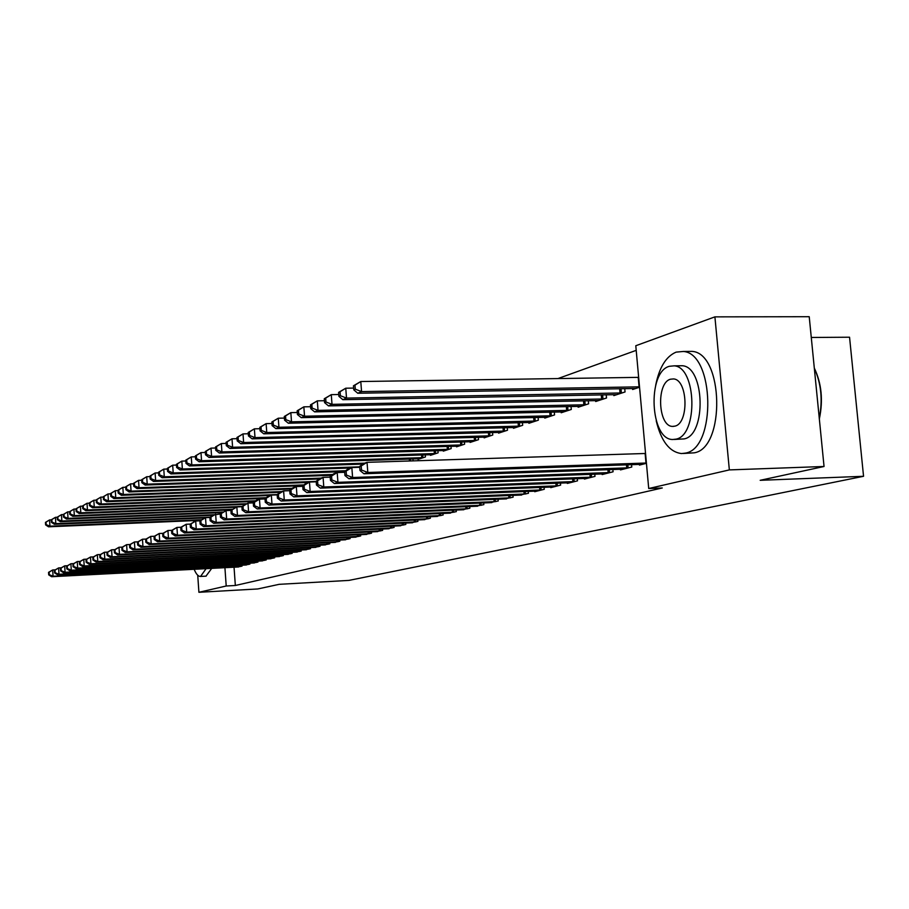 <?xml version="1.0" encoding="UTF-8"?>
<svg xmlns="http://www.w3.org/2000/svg" width="909" height="909" viewBox="0 0 909 909"><rect width="100%" height="100%" fill="white"/><g stroke="black" fill="none" stroke-linecap="round" stroke-linejoin="round"><path stroke-width="1.36" d="M636.209 350.351L557.944 378.576M635.789 345.738L714.906 316.866L729.348 469.908L648.719 488.519L635.789 345.738M729.348 469.908L824.043 466.487L809.226 316.707L714.906 316.866M811.283 337.466L849.551 337.216L863.55 476.293L348.874 580.408L279.154 584.328L257.781 588.952L198.912 592.293L197.73 575.238M613.757 394.62L613.836 395.608L625.04 391.961L624.733 388.597M620.415 469.192L620.472 469.908L631.778 467.033L631.562 464.613M578.067 406.312L578.147 407.232L588.6 403.823L588.328 400.71M584.385 478.407L584.442 479.066L594.986 476.384L594.793 474.146M544.696 417.242L544.775 418.106L554.558 414.913L554.308 412.016M550.695 487.019L550.752 487.633L560.626 485.122L560.444 483.043M513.437 427.491L513.494 428.287L522.675 425.298L522.448 422.605M519.141 495.087L528.447 493.303L528.277 491.371M484.065 437.104L484.133 437.854L492.758 435.036L492.542 432.525M489.508 502.654L498.257 500.984L498.098 499.177M456.443 446.149L456.5 446.842L464.613 444.206L464.419 441.854M461.647 509.779L469.873 508.199L469.726 506.506M430.411 454.67L430.457 455.329L438.115 452.83L437.933 450.637M435.377 516.482L443.137 514.994L443.013 513.403M412.936 458.909L413.095 460.874M410.584 522.811L417.913 521.402L417.799 519.914M387.143 528.799L394.074 527.459L393.972 526.061M364.952 534.469L371.52 533.197L371.417 531.879M343.897 539.844L350.124 538.628L350.033 537.389M323.911 544.946L329.831 543.798L329.74 542.616M304.901 549.786L310.526 548.695L310.446 547.582M286.801 554.41L292.164 553.365L292.084 552.308M269.553 558.808L274.666 557.819L274.598 556.808M253.1 563.012L257.974 562.057L257.906 561.103M237.374 567.023L242.033 566.114L241.976 565.205M234.045 567.193L235.34 585.487L662.275 487.974L648.719 488.519M245.146 565.034L249.918 564.103L249.85 563.171M261.235 560.933L266.223 559.955L266.155 558.978M278.074 556.638L283.313 555.615L283.233 554.592M295.743 552.127L301.231 551.059L301.152 549.979M314.287 547.4L320.059 546.275L319.968 545.127M333.773 542.423L339.841 541.241L339.75 540.037M354.283 537.185L360.68 535.946L360.578 534.674M375.894 531.674L382.644 530.367L382.541 529.015M398.71 525.845L405.823 524.47L405.709 523.027M422.81 519.698L430.343 518.244L430.218 516.71M417.947 458.75L417.992 459.386L425.435 456.966L425.264 454.83M448.319 513.176L456.307 511.642L456.17 510.006M443.24 450.478L443.297 451.148L451.171 448.58L450.989 446.308M475.362 506.268L483.849 504.643L483.702 502.893M470.055 441.694L470.112 442.41L478.475 439.695L478.27 437.263M504.097 498.927L513.108 497.2L512.96 495.337M498.53 432.377L498.587 433.138L507.483 430.241L507.256 427.65M534.662 491.121L534.719 491.712L544.275 489.281L544.105 487.269M528.822 422.446L528.89 423.276L538.355 420.185L538.117 417.401M567.261 482.781L567.318 483.429L577.522 480.827L577.329 478.668M561.114 411.868L561.183 412.754L571.295 409.459L571.034 406.459M602.088 473.884L602.144 474.566L613.064 471.794L612.859 469.464M595.611 400.562L595.69 401.517L606.508 397.994L606.212 394.756M639.379 464.34L639.447 465.09L646.435 463.306M632.539 388.461L632.63 389.495L639.55 387.234M235.34 585.487L226.205 585.998L198.912 592.293M824.043 466.487L760.174 480.304L863.55 476.293M224.921 567.671L226.205 585.998M48.552 572.352L48.711 574.863L49.291 574.67L49.131 572.159L48.552 572.352L52.677 569.966L53.063 576.238L240.783 566.432M49.291 574.67L53.063 576.238L51.597 576.715L238.647 566.977M49.131 572.159L52.677 569.966L55.154 569.841M48.711 574.863L51.597 576.715M45.45 522.391L45.609 524.879L46.177 524.629L46.029 522.13L45.45 522.391L49.552 519.937L49.938 526.175L48.495 526.8L200.548 520.346M51.279 519.857L49.552 519.937L46.029 522.13M201.332 519.766L49.938 526.175L46.177 524.629M48.495 526.8L45.609 524.879M54.426 570.363L54.585 572.897L55.176 572.693L55.017 570.159L54.426 570.363L58.608 567.932L58.994 574.283L248.634 564.432M55.176 572.693L58.994 574.283L57.506 574.772L246.441 564.989M55.017 570.159L58.608 567.932L61.142 567.807M54.585 572.897L57.506 574.772M60.437 568.307L60.596 570.875L61.21 570.67L61.051 568.102L60.437 568.307L64.675 565.852L65.073 572.272L256.656 562.387M61.21 570.67L65.073 572.272L63.539 572.784L254.418 562.955M61.051 568.102L64.675 565.852L67.277 565.728M60.596 570.875L63.539 572.784M51.268 519.8L51.427 522.323L52.018 522.073L51.858 519.539L51.268 519.8L55.438 517.323L55.824 523.629L54.347 524.277L204.559 517.971M57.233 517.244L55.438 517.323L51.858 519.539M210.263 517.164L55.824 523.629L52.018 522.073M54.347 524.277L51.427 522.323M57.233 517.164L57.392 519.709L57.994 519.448L57.835 516.891L57.233 517.164L61.448 514.642L61.857 521.027L60.335 521.686L212.672 515.358M63.346 514.562L61.448 514.642L57.835 516.891M214.013 514.733L61.857 521.027L57.994 519.448M60.335 521.686L57.392 519.709M194.162 569.273C196.128 574.136 198.264 576.522 200.571 576.442L206.104 568.648M205.991 576.147L211.74 568.352M194.242 520.618L193.64 521.709M814.305 368.065C821.588 383.439 823.27 400.392 819.339 418.924M819.27 418.231C822.861 400.085 821.213 383.428 814.328 368.247M656.207 420.765C661.082 441.126 669.501 452.057 681.489 453.557L685.454 453.102C716.519 448.398 714.588 353.34 683.329 351.465L676.126 352.124C666.081 356.373 659.264 367.406 655.696 385.234M683.091 453.5L694.26 452.818C725.496 448.126 723.575 353.249 692.147 351.385L687.249 351.431M679.114 365.782L682.284 365.736C704.827 366.747 706.554 435.127 684.147 438.899L674.33 439.456M676.023 439.138C698.305 435.354 696.578 366.85 674.148 365.838L669.319 366.304C646.878 372.122 650.151 440.195 672.853 439.49L676.023 439.138M670.512 379.212C656.059 382.734 658.002 426.651 672.603 426.401L674.83 426.151C689.215 423.48 687.908 379.371 673.433 378.928L670.512 379.212M66.596 566.216L66.766 568.807L67.38 568.602L67.221 566L66.596 566.216L70.891 563.728L71.3 570.227L264.883 560.308M67.38 568.602L71.3 570.227L69.732 570.738L262.587 560.887M67.221 566L70.891 563.728L73.561 563.591M66.766 568.807L69.732 570.738M72.902 564.069L73.072 566.693L73.709 566.477L73.549 563.853L72.902 564.069L77.254 561.546L77.674 568.125L273.291 558.16M73.709 566.477L77.674 568.125L76.072 568.659L270.95 558.762M73.549 563.853L77.254 561.546L80.003 561.41M73.072 566.693L76.072 568.659M63.335 514.46L63.494 517.039L64.119 516.766L63.96 514.176L63.335 514.46L67.618 511.903L68.027 518.369L66.471 519.039L221.91 512.653M69.595 511.824L67.618 511.903L63.96 514.176M222.739 512.028L68.027 518.369L64.119 516.766M66.471 519.039L63.494 517.039M69.584 511.687L69.754 514.301L70.391 514.017L70.22 511.403L69.584 511.687L73.924 509.097L74.345 515.642L72.743 516.323L231.431 509.881M76.004 509.017L73.924 509.097L70.22 511.403M232.272 509.245L74.345 515.642L70.391 514.017M72.743 516.323L69.754 514.301M79.367 561.864L79.537 564.523L80.197 564.307L80.026 561.648L79.367 561.864L83.787 559.319L84.207 565.966L281.904 555.978M80.197 564.307L84.207 565.966L82.56 566.512L279.495 556.581M80.026 561.648L83.787 559.319L86.605 559.171M79.537 564.523L82.56 566.512M75.992 508.835L76.163 511.483L76.81 511.199L76.64 508.551L75.992 508.835L80.401 506.222L80.821 512.835L79.185 513.551L235.817 507.267M82.571 506.131L80.401 506.222L76.64 508.551M242.101 506.393L80.821 512.835L76.81 511.199M79.185 513.551L76.163 511.483M85.991 559.614L86.162 562.307L86.844 562.08L86.662 559.387L85.991 559.614L90.48 557.024L90.911 563.762L290.721 553.729M86.844 562.08L90.911 563.762L89.218 564.319L288.267 554.354M86.662 559.387L90.48 557.024L93.366 556.887M86.162 562.307L89.218 564.319M82.56 505.927L82.73 508.608L83.401 508.313L83.23 505.631L82.56 505.927L87.025 503.268L87.457 509.972L85.787 510.699L244.714 504.404M89.309 503.177L87.025 503.268L83.23 505.631M246.203 503.711L87.457 509.972L83.401 508.313M85.787 510.699L82.73 508.608M92.786 557.297L92.968 560.024L93.65 559.796L93.479 557.069L92.786 557.297L97.331 554.672L97.774 561.501L299.754 551.433M93.65 559.796L97.774 561.501L96.047 562.069L297.232 552.081M93.479 557.069L97.331 554.672L100.308 554.535M92.968 560.024L96.047 562.069M89.298 502.938L89.468 505.654L90.15 505.359L89.98 502.643L89.298 502.938L93.832 500.245L94.263 507.029L92.548 507.779L254.895 501.438M96.218 500.155L93.832 500.245L89.98 502.643M255.793 500.745L94.263 507.029L90.15 505.359M92.548 507.779L89.468 505.654M99.751 554.933L99.933 557.694L100.638 557.456L100.467 554.695L99.751 554.933L104.376 552.263L104.819 559.171L309.015 549.081M100.638 557.456L104.819 559.171L103.047 559.762L306.435 549.74M100.467 554.695L104.376 552.263L107.421 552.115M99.933 557.694L103.047 559.762M96.206 499.882L96.377 502.632L97.081 502.325L96.899 499.575L96.206 499.882L100.797 497.143L101.251 504.018L99.479 504.779L265.394 498.393M103.308 497.053L100.797 497.143L96.899 499.575M266.314 497.678L101.251 504.018L97.081 502.325M99.479 504.779L96.377 502.632M106.91 552.49L107.092 555.297L107.819 555.047L107.637 552.252L106.91 552.49L111.591 549.797L112.046 556.797L318.502 546.673M107.819 555.047L112.046 556.797L110.228 557.399L315.855 547.343M107.637 552.252L111.591 549.797L114.727 549.65M107.092 555.297L110.228 557.399M103.285 496.734L103.467 499.518L104.183 499.2L104.001 496.416L103.285 496.734L107.955 493.962L108.41 500.927L106.603 501.711L270.2 495.496M110.58 493.871L107.955 493.962L104.001 496.416M277.165 494.541L108.41 500.927L104.183 499.2M106.603 501.711L103.467 499.518M114.25 550.002L114.432 552.831L115.17 552.581L114.989 549.74L114.25 550.002L118.999 547.252L119.465 554.342L328.229 544.196M115.17 552.581L119.465 554.342L117.591 554.967L325.513 544.889M114.989 549.74L118.999 547.252L122.226 547.104M114.432 552.831L117.591 554.967M110.557 493.519L110.739 496.337L111.477 496.007L111.296 493.189L110.557 493.519L115.295 490.701L115.761 497.746L113.909 498.552L280.017 492.337M118.045 490.599L115.295 490.701L111.296 493.189M281.665 491.564L115.761 497.746L111.477 496.007M113.909 498.552L110.739 496.337M121.783 547.434L121.965 550.309L122.726 550.047L122.545 547.173L121.783 547.434L126.612 544.65L127.09 551.831L338.205 541.662M122.726 550.047L127.09 551.831L125.169 552.467L335.421 542.366M122.545 547.173L126.612 544.65L129.93 544.502M121.965 550.309L125.169 552.467M118.022 490.201L118.204 493.064L118.965 492.723L118.784 489.871L118.022 490.201L122.84 487.349L123.306 494.485L121.408 495.314L291.278 489.053M125.715 487.247L122.84 487.349L118.784 489.871M292.266 488.292L123.306 494.485L118.965 492.723M121.408 495.314L118.204 493.064M129.521 544.798L129.714 547.707L130.498 547.445L130.305 544.536L129.521 544.798L134.43 541.98L134.907 549.252L348.442 539.06M130.498 547.445L134.907 549.252L132.941 549.911L345.59 539.787M130.305 544.536L134.43 541.98L137.838 541.821M129.714 547.707L132.941 549.911M125.692 486.804L125.885 489.701L126.658 489.36L126.465 486.463L125.692 486.804L130.578 483.895L131.066 491.144L129.101 491.985L302.913 485.69M133.6 483.793L130.578 483.895L126.465 486.463M303.924 484.906L131.066 491.144L126.658 489.36M129.101 491.985L125.885 489.701M137.464 542.094L137.668 545.036L138.475 544.775L138.27 541.821L137.464 542.094L142.463 539.23L142.952 546.604L358.953 536.39M138.475 544.775L142.952 546.604L140.918 547.275L356.021 537.139M138.27 541.821L142.463 539.23L145.974 539.071M137.668 545.036L140.918 547.275M133.566 483.315L133.759 486.247L134.555 485.895L134.362 482.963L133.566 483.315L138.543 480.361L139.032 487.701L137.02 488.576L308.219 482.474M141.69 480.259L138.543 480.361L134.362 482.963M316.207 481.429L139.032 487.701L134.555 485.895M137.02 488.576L133.759 486.247M145.645 539.31L145.838 542.298L146.667 542.025L146.474 539.026L145.645 539.31L150.712 536.401L151.212 543.889L369.736 533.651M146.667 542.025L151.212 543.889L149.133 544.571L366.736 534.412M146.474 539.026L150.712 536.401L154.337 536.242M145.838 542.298L149.133 544.571M141.656 479.725L141.861 482.69L142.679 482.338L142.486 479.361L141.656 479.725L146.713 476.725L147.213 484.167L145.145 485.065L319.104 478.975M150.019 476.611L146.713 476.725L142.486 479.361M320.945 478.123L147.213 484.167L142.679 482.338M145.145 485.065L141.861 482.69M154.041 536.446L154.246 539.48L155.098 539.196L154.894 536.162L154.041 536.446L159.2 533.492L159.711 541.082L380.826 530.833M155.098 539.196L159.711 541.082L157.564 541.787L377.735 531.617M154.894 536.162L159.2 533.492L162.927 533.333M154.246 539.48L157.564 541.787M149.985 476.032L150.19 479.043L151.03 478.679L150.826 475.657L149.985 476.032L155.121 472.987L155.632 480.531L153.507 481.452L331.637 475.339M158.586 472.873L155.121 472.987L150.826 475.657M332.728 474.487L155.632 480.531L151.03 478.679M153.507 481.452L150.19 479.043M162.688 533.515L162.893 536.583L163.768 536.287L163.563 533.208L162.688 533.515L167.938 530.504L168.46 538.196L392.199 527.936M163.768 536.287L168.46 538.196L166.245 538.923L389.029 528.743M163.563 533.208L167.938 530.504L171.778 530.333M162.893 536.583L166.245 538.923M158.541 472.237L158.745 475.293L159.62 474.907L159.416 471.851L158.541 472.237L163.768 469.135L164.29 476.793L162.097 477.736L344.647 471.601L344.943 475.555L346.42 475.055L346.124 471.078L344.647 471.578L348.124 468.817L351.84 467.544L359.737 467.283M167.404 469.021L163.768 469.135L159.416 471.851M345.715 470.726L164.29 476.793L159.62 474.907M162.097 477.736L158.745 475.293M171.585 530.481L171.79 533.594L172.699 533.299L172.483 530.174L171.585 530.481L176.925 527.425L177.46 535.231L403.903 524.959M172.699 533.299L177.46 535.231L175.176 535.98L400.642 525.788M172.483 530.174L176.925 527.425L180.88 527.254M171.79 533.594L175.176 535.98M167.358 468.328L167.563 471.43L168.46 471.032L168.245 467.93L167.358 468.328L172.676 465.181L173.199 472.941L170.949 473.919L350.488 468.01M176.471 465.067L172.676 465.181L168.245 467.93M359.703 466.84L173.199 472.941L168.46 471.032M170.949 473.919L167.563 471.43M180.732 527.368L180.959 530.526L181.88 530.22L181.664 527.05L180.732 527.368L186.175 524.266L186.72 532.185L415.936 521.902M181.88 530.22L186.72 532.185L184.379 532.958L412.572 522.755M181.664 527.05L186.175 524.266L190.265 524.084M180.959 530.526L184.379 532.958M176.426 464.306L176.63 467.453L177.562 467.044L177.346 463.897L176.426 464.306L181.834 461.113L182.368 468.987L180.05 469.987L362.623 464.113M185.811 460.988L181.834 461.113L177.346 463.897M364.679 463.147L182.368 468.987L177.562 467.044M180.05 469.987L176.63 467.453M190.163 524.152L190.39 527.368L191.345 527.038L191.129 523.834L190.163 524.152L195.696 521.005L196.253 529.038L428.309 518.755M191.345 527.038L196.253 529.038L193.844 529.833L424.855 519.641M191.129 523.834L195.696 521.005L199.923 520.823M190.39 527.368L193.844 529.833M185.754 460.17L185.981 463.363L186.924 462.942L186.709 459.749L185.754 460.17L191.265 456.909L191.822 464.908L189.436 465.931L419.992 458.738M195.446 456.795L191.265 456.909L186.709 459.749M423.412 457.625L191.822 464.908L186.924 462.942M189.436 465.931L185.981 463.363M199.889 520.846L200.116 524.107L201.105 523.777L200.878 520.516L199.889 520.846L205.514 517.641L206.082 525.8L441.035 515.528M201.105 523.777L206.082 525.8L203.605 526.618L437.49 516.426M200.878 520.516L205.514 517.641L209.899 517.46L210.138 520.743L211.149 520.403L210.922 517.096L209.899 517.437L213.081 515.051L220.239 513.983M200.116 524.107L203.605 526.618M195.378 455.898L195.605 459.136L196.583 458.715L196.355 455.466L195.378 455.898L200.991 452.591L201.548 460.704L199.094 461.761L432.514 454.659M205.366 452.466L200.991 452.591L196.355 455.466M436.036 453.511L201.548 460.704L196.583 458.715M199.094 461.761L195.605 459.136M210.922 517.096L215.638 514.176L216.217 522.459L454.148 512.187M211.149 520.403L216.217 522.459L213.66 523.3L450.489 513.119M210.138 520.743L213.66 523.3M205.298 451.5L205.525 454.795L206.536 454.352L206.309 451.057L205.298 451.5L211.013 448.137L211.581 456.363L209.047 457.466L445.399 450.466M215.592 448.001L211.013 448.137L206.309 451.057M449.035 449.285L211.581 456.363L206.536 454.352M209.047 457.466L205.525 454.795M220.228 513.926L220.467 517.278L221.523 516.926L221.285 513.562L220.228 513.926L226.08 510.597L226.671 519.016L467.646 508.756M221.523 516.926L226.671 519.016L224.034 519.88L463.874 509.722M221.285 513.562L226.08 510.597L230.897 510.403M220.467 517.278L224.034 519.88M215.524 446.967L215.763 450.307L216.797 449.853L216.558 446.512L215.524 446.967L221.341 443.535L221.932 451.898L219.319 453.023L458.681 446.137M226.148 443.41L221.341 443.535L216.558 446.512M462.42 444.921L221.932 451.898L216.797 449.853M219.319 453.023L215.763 450.307M230.897 510.29L231.136 513.71L232.215 513.346L231.977 509.926L230.897 510.29L236.851 506.915L237.454 515.46L481.554 505.222M232.215 513.346L237.454 515.46L234.727 516.357L477.668 506.211M231.977 509.926L236.851 506.915L241.908 506.711M231.136 513.71L234.727 516.357M241.896 506.552L242.146 510.017L243.26 509.642L243.021 506.165L241.896 506.552L247.975 503.109L248.589 511.79L495.894 501.575M243.26 509.642L248.589 511.79L245.771 512.71L491.883 502.597M243.021 506.165L247.975 503.109L253.281 502.893M242.146 510.017L245.771 512.71M253.259 502.677L253.52 506.199L254.668 505.813L254.418 502.291L253.259 502.677L256.554 500.166L259.463 499.177L260.099 507.995L510.676 497.825M254.668 505.813L260.099 507.995L257.19 508.96L506.54 498.871M254.418 502.291L259.463 499.177L265.03 498.961M253.52 506.199L257.19 508.96M265.008 498.677L265.269 502.268L266.462 501.859L266.201 498.28L265.008 498.677L268.325 496.132L271.325 495.11L271.984 504.075L525.936 493.939M266.462 501.859L271.984 504.075L268.973 505.074L521.664 495.03M266.201 498.28L271.325 495.11L277.177 494.882M265.269 502.268L268.973 505.074M277.154 494.553L277.415 498.189L278.654 497.768L278.393 494.132L277.154 494.553L280.495 491.974L283.608 490.905L284.278 500.03L541.673 489.94M278.654 497.768L284.278 500.03L281.165 501.052L537.276 491.065M278.393 494.132L283.608 490.905L289.744 490.678M277.415 498.189L281.165 501.052M289.721 490.269L289.994 493.973L291.266 493.542L290.994 489.837L289.721 490.269L293.096 487.656L296.311 486.554L296.993 495.837L557.944 485.804M291.266 493.542L296.993 495.837L293.777 496.893L553.399 486.963M290.994 489.837L296.311 486.554L302.765 486.326M289.994 493.973L293.777 496.893M302.72 485.849L303.004 489.61L304.333 489.167L304.049 485.395L302.72 485.849L306.128 483.19L309.458 482.054L310.162 491.496L574.749 481.531M304.333 489.167L310.162 491.496L306.822 492.598L570.045 482.724M304.049 485.395L309.458 482.054L316.241 481.815M303.004 489.61L306.822 492.598M226.068 442.285L226.318 445.683L227.386 445.205L227.148 441.819L226.068 442.285L232 438.797L232.613 447.285L229.909 448.455L472.35 441.683M237.044 438.661L232 438.797L227.148 441.819M476.202 440.433L232.613 447.285L227.386 445.205M229.909 448.455L226.318 445.683M236.965 437.456L237.215 440.91L238.317 440.422L238.067 436.968L236.965 437.456L243.01 433.9L243.623 442.524L240.84 443.728L486.44 437.093M248.305 433.763L243.01 433.9L238.067 436.968M490.406 435.809L243.623 442.524L238.317 440.422M240.84 443.728L237.215 440.91M248.214 432.468L248.464 435.968L249.611 435.468L249.361 431.968L248.214 432.468L254.372 428.843L255.009 437.615L252.134 438.854L500.973 432.366M259.94 428.707L254.372 428.843L249.361 431.968M505.063 431.036L255.009 437.615L249.611 435.468M252.134 438.854L248.464 435.968M259.838 427.321L260.088 430.877L261.281 430.355L261.019 426.798L259.838 427.321L266.121 423.628L266.769 432.536L263.792 433.82L515.96 427.48M271.961 423.492L266.121 423.628L261.019 426.798M520.187 426.105L266.769 432.536L261.281 430.355M263.792 433.82L260.088 430.877M271.848 421.992L272.109 425.605L273.336 425.071L273.075 421.446L271.848 421.992L278.268 418.22L278.938 427.275L275.859 428.605L531.424 422.446M284.403 418.083L278.268 418.22L273.075 421.446M535.787 421.026L278.938 427.275L273.336 425.071M275.859 428.605L272.109 425.605M284.278 416.481L284.551 420.163L285.812 419.606L285.551 415.913L284.278 416.481L290.835 412.629L291.516 421.844L288.335 423.219L547.4 417.242M297.277 412.493L290.835 412.629L285.551 415.913M551.899 415.777L291.516 421.844L285.812 419.606M288.335 423.219L284.551 420.163M297.141 410.777L297.425 414.515L298.731 413.936L298.459 410.198L297.141 410.777L303.845 406.846L304.538 416.22L301.243 417.651L563.898 411.879M310.605 406.709L303.845 406.846L298.459 410.198M568.545 410.357L304.538 416.22L298.731 413.936M301.243 417.651L297.425 414.515M316.196 481.259L316.48 485.088L317.855 484.633L317.571 480.793L316.196 481.259L319.627 478.577L323.081 477.395L323.797 486.997L592.123 477.123M317.855 484.633L323.797 486.997L320.343 488.133L587.259 478.35M317.571 480.793L323.081 477.395L330.206 477.145M316.48 485.088L320.343 488.133M310.469 404.869L310.753 408.675L312.117 408.073L311.832 404.266L310.469 404.869L317.309 400.858L318.036 410.391L314.616 411.868L580.953 406.323M324.433 400.721L317.309 400.858L311.832 404.266M585.76 404.755L318.036 410.391L312.117 408.073M314.616 411.868L310.753 408.675M330.16 476.509L330.456 480.406L331.876 479.929L331.58 476.021L330.16 476.509L333.614 473.782L337.194 472.555L337.943 482.338L610.098 472.544M331.876 479.929L337.943 482.338L334.353 483.52L605.076 473.828M331.58 476.021L337.194 472.555L344.704 472.305M330.456 480.406L334.353 483.52M324.274 398.744L324.57 402.619L325.979 401.994L325.683 398.119L324.274 398.744L331.274 394.654L332.012 404.357L328.467 405.891L598.588 400.574M338.762 394.517L331.274 394.654L325.683 398.119M603.565 398.96L332.012 404.357L325.979 401.994M328.467 405.891L324.57 402.619M346.124 471.078L351.84 467.544L352.601 477.509L628.71 467.817M346.42 475.055L352.601 477.509L348.886 478.725L623.506 469.146M344.943 475.555L348.886 478.725M338.603 392.393L338.898 396.335L340.364 395.699L340.057 391.745L338.603 392.393L345.761 388.211L346.511 398.097L342.841 399.687L616.836 394.631M353.635 388.086L345.761 388.211L340.057 391.745M621.995 392.949L346.511 398.097L340.364 395.699M342.841 399.687L338.898 396.335M359.669 466.465L359.987 470.51L361.521 469.998L361.214 465.942L359.669 466.465L363.191 463.658L367.043 462.34L367.827 472.487L646.413 463.022M361.521 469.998L367.827 472.487L363.964 473.759L642.583 464.294M361.214 465.942L367.043 462.34L645.538 453.477M359.987 470.51L363.964 473.759M353.453 385.802L353.771 389.825L355.283 389.154L354.976 385.132L353.453 385.802L360.782 381.53L361.566 391.597L357.748 393.245L635.732 388.484M638.652 377.36L360.782 381.53L354.976 385.132M639.516 386.836L361.566 391.597L355.283 389.154M357.748 393.245L353.771 389.825M239.487 566.512L239.397 565.33M240.396 566.455L240.317 565.284M247.316 564.523L247.237 563.307M248.248 564.466L248.157 563.262M255.338 562.478L255.247 561.239M256.27 562.421L256.179 561.194M263.542 560.399L263.451 559.115M264.485 560.33L264.394 559.069M271.939 558.251L271.836 556.944M272.893 558.194L272.791 556.899M280.529 556.069L280.438 554.729M281.495 556.013L281.392 554.683M289.335 553.831L289.232 552.456M290.312 553.763L290.21 552.399M298.357 551.536L298.243 550.115M299.334 551.468L299.231 550.07M307.594 549.184L307.481 547.729M308.594 549.116L308.481 547.684M317.071 546.764L316.957 545.275M318.07 546.707L317.968 545.23M326.774 544.298L326.661 542.764M327.797 544.23L327.683 542.718M336.739 541.764L336.614 540.185M337.773 541.696L337.648 540.139M346.954 539.162L346.84 537.537M347.999 539.094L347.886 537.492M357.453 536.492L357.317 534.822M358.51 536.424L358.373 534.776M368.213 533.753L368.088 532.038M369.281 533.685L369.156 531.981M379.28 530.936L379.144 529.163M380.36 530.867L380.223 529.118M390.643 528.038L390.495 526.22M391.734 527.97L391.597 526.175M402.323 525.061L402.176 523.186M403.437 524.993L403.289 523.141M414.334 522.005L414.174 520.073M415.458 521.936L415.299 520.028M410.448 458.988L410.607 460.954M409.323 459.022L409.482 460.988M426.685 518.869L426.526 516.869M427.821 518.8L427.662 516.823M422.708 454.909L422.924 457.659M421.571 454.943L421.787 457.716M439.388 515.63L439.229 513.574M440.547 515.562L440.388 513.517M435.32 450.716L435.547 453.546M434.161 450.75L434.388 453.614M452.477 512.301L452.307 510.176M453.648 512.233L453.477 510.119M448.296 446.387L448.535 449.319M447.126 446.421L447.364 449.376M465.953 508.87L465.772 506.665M467.135 508.801L466.965 506.62M461.658 441.933L461.908 444.956M460.477 441.967L460.727 445.024M479.838 505.336L479.645 503.063M481.043 505.268L480.85 503.018M494.144 501.688L493.951 499.336M495.371 501.62L495.178 499.291M508.904 497.939L508.699 495.496M510.142 497.859L509.938 495.45M524.141 494.053L523.925 491.542M525.391 493.985L525.175 491.485M539.855 490.053L539.639 487.44M541.128 489.985L540.912 487.394M556.092 485.929L555.865 483.213M557.387 485.849L557.149 483.168M572.875 481.656L572.625 478.838M574.181 481.577L573.943 478.793M475.43 437.343L475.691 440.467M474.225 437.377L474.487 440.535M489.621 432.604L489.894 435.843M488.406 432.639L488.678 435.911M504.256 427.719L504.529 431.071M503.018 427.753L503.302 431.139M519.346 422.685L519.641 426.151M518.096 422.708L518.391 426.219M534.935 417.47L535.242 421.072M533.663 417.504L533.969 421.14M551.024 412.095L551.343 415.822M549.729 412.118L550.059 415.89M567.648 406.528L567.989 410.402M566.341 406.562L566.682 410.47M590.214 477.236L589.964 474.316M591.543 477.157L591.293 474.271M584.828 400.778L585.191 404.8M583.51 400.801L583.862 404.869M608.166 472.669L607.894 469.635M609.519 472.589L609.246 469.589M602.61 394.824L602.985 398.994M601.258 394.847L601.633 399.062M626.744 467.942L626.46 464.783M628.108 467.862L627.835 464.738M621.006 388.654L621.404 392.995M619.643 388.677L620.029 393.063M645.981 463.045L645.117 453.489M638.22 377.371L639.084 386.848M200.571 576.442L206.161 576.147M683.329 351.465L692.147 351.385M682.284 365.736L674.148 365.838M673.739 426.366L672.603 426.401"/></g></svg>
